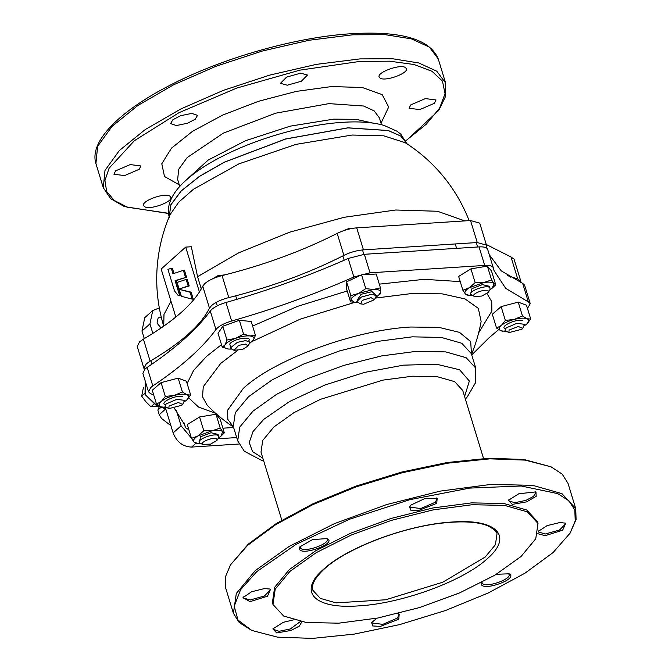 <?xml version="1.0" encoding="UTF-8"?>
<svg xmlns="http://www.w3.org/2000/svg" width="672" height="672" viewBox="0 0 672 672"><rect width="100%" height="100%" fill="white"/><g stroke="black" fill="none" stroke-linecap="round" stroke-linejoin="round"><path stroke-width="1.01" d="M508.864 332.615L504.974 330.338L506.226 327.886L516.844 323.333L524.605 324.332L522.648 328.398L521.917 329.238L508.864 332.615L509.074 330.07L518.297 326.449L522.648 328.398M502.958 331.288L501.06 330.842C498.515 329.75 498.607 327.961 501.329 325.475L496.541 328.045L492.324 314.227L501.127 306.617L505.352 320.426L501.329 325.475C504.37 322.98 508.687 320.964 514.273 319.427L505.352 320.426M506.176 331.388L501.06 330.842L496.541 328.045M526.957 318.738L522.438 315.932L514.273 319.427C519.859 318.016 524.084 317.789 526.957 318.738C529.502 319.83 529.41 321.619 526.688 324.097L530.712 319.049L526.957 318.738M526.546 324.215L524.194 325.886M522.64 320.754C517.012 318.184 498.674 326.752 505.378 328.826M522.438 315.932L518.213 302.123L526.495 305.239L530.712 319.049M518.213 302.123L501.127 306.617M191.495 438.354L212.386 430.668C217.711 429.845 221.13 430.189 222.659 431.701L220.223 428.056L215.998 414.238L199.576 416.976L187.278 424.536L191.495 438.354L193.939 442C192.772 440.362 194.132 438.295 198.03 435.817L203.801 430.794L212.386 430.668L220.223 428.056M221.046 436.103L224.347 432.877L222.659 431.701L220.912 436.229L218.484 437.951M200.474 443.461L197.501 443.386L193.939 442L195.577 443.167L197.501 443.386M218.148 434.423L211.025 432.726L200.584 436.733L199.66 440.891M215.998 414.238L220.122 419.059L224.347 432.877M203.801 430.794L199.576 416.976M352.439 228.388L349.784 228.169L339.125 232.453M360.713 303.904L356.824 301.627L361.267 297.108L371.549 294.244L376.454 295.621L374.506 299.687L363.661 304.231L360.713 303.904L362.275 300.376L371.028 297.654L374.497 299.687M144.581 369.449L143.951 368.449L146.303 363.854L150.133 361.15L143.405 339.15L139.583 341.855L137.222 346.45L143.951 368.449M337.184 233.386L343.904 255.394C350.288 252.26 356.798 250.421 363.451 249.875L477.263 242.533L486.469 245.129L479.741 223.129L470.534 220.534L356.723 227.867C350.07 228.421 343.56 230.261 337.184 233.386C302.249 251.068 263.878 265.138 222.062 275.587C214.57 277.544 208.824 280.199 204.842 283.542L202.734 286.138L209.462 308.146C201.096 325.08 181.314 342.745 150.133 361.15M202.734 286.138C194.368 303.072 174.586 320.746 143.405 339.15M209.462 308.146L211.571 305.55C215.552 302.198 221.29 299.544 228.791 297.595L222.062 275.587M343.904 255.394C308.977 273.076 270.606 287.137 228.791 297.595M486.469 245.129L486.293 247.85M511.006 256.964L517.734 278.972L520.8 281.182L514.072 259.174L511.006 256.964L486.268 244.49M517.734 278.972L507.671 275.68M520.8 281.182L520.775 282.593M161.221 316.932L158.138 317.965L157.021 323.114L161.078 328.003M238.946 444.024L191.629 447.073C182.91 446.729 176.744 442.008 173.124 432.919L165.329 407.434M144.295 338.629L141.968 331.01L144.757 317.68L152.737 310.548L159.323 307.927M152.855 333.413L149.94 323.887L152.737 310.548M191.411 438.077L181.096 425.796L176.425 410.516M236.704 437.564L217.98 438.766M405.854 68.015C402.083 62.908 374.279 73.105 379.663 77.616C383.435 82.723 411.239 72.526 405.854 68.015L406.258 68.687M379.26 76.944L379.663 77.616M180.508 115.744L172.88 119.734L170.562 123.598L176.366 125.546L187.606 123.203L195.233 119.213L197.551 115.349L191.747 113.4L180.508 115.744M144.119 206.178C147.89 211.277 175.694 201.088 170.302 196.577C166.53 191.47 138.726 201.667 144.119 206.178L143.716 205.498M170.705 197.249L170.302 196.577M115.643 170.848L113.912 174.216L124.58 175.594L139.18 169.327L140.902 165.959L130.234 164.581L115.643 170.848M300.712 73.156L286.583 77.104L280.468 83.311L287.221 85.21L301.35 81.262L307.465 75.054L300.712 73.156M168.546 213.301L127.445 207.22L114.265 200.449L106.672 191.478L104.924 180.617L109.082 168.244L134.341 140.725L178.979 112.703L236.846 88.04L299.964 70.132L359.638 61.454L389.567 61.186L414.07 64.512L431.987 71.274L442.478 81.152L445.04 93.677L439.547 108.251L426.275 124.194L405.838 140.75M410.794 104.866L409.063 108.234L419.731 109.612L434.33 103.345L436.052 99.977L425.384 98.591L410.794 104.866M234.083 350.322L230.194 348.046L237.426 342.334L245.599 340.628L249.824 342.04L249.547 343.367L247.876 346.105L242.651 349.39L234.083 350.322L238.778 345.324L245.927 344.072L247.876 346.105M225.523 274.722L217.535 275.848L212.503 278.872M474.524 296.562L474.02 296.226C471.08 293.765 486.251 288.204 488.3 290.984L488.317 292.354L481.908 296.041L474.524 296.562L470.635 294.294M470.929 294.781C467.015 291.497 487.234 284.088 489.98 287.801L489.997 289.615L488.317 292.354M465.385 220.87L461.462 221.122M168.823 408.635L164.934 406.358L166.186 403.906L176.803 399.353L184.565 400.352L182.608 404.418L181.877 405.258L168.823 408.635L169.033 406.09L178.256 402.469L182.608 404.418M150.36 334.967L148.058 336.378M203.154 444.679L199.559 442.89C195.636 439.614 215.863 432.197 218.602 435.91L218.618 437.724L216.947 440.462L210.529 444.15L202.65 444.335C199.71 441.874 214.872 436.313 216.93 439.102L216.947 440.462M199.559 442.89L199.265 442.403M225.011 344.87L222.264 347.197L228.581 349.045C224.834 348.566 223.642 347.18 225.011 344.87C226.724 342.502 230.278 340.318 235.662 338.318C241.13 336.428 245.868 335.639 249.883 335.95L243.575 334.11L235.662 338.318L226.985 340.049L225.011 344.87M251.84 341.872L253.453 340.124C254.822 337.814 253.63 336.42 249.883 335.95L255.436 335.311L253.453 340.124L249.413 343.594M231.403 349.096L228.581 349.045M248.716 340.914C252.815 335.496 232.68 338.848 229.748 344.081L230.588 346.534M255.436 335.311L251.21 321.493L239.35 320.292L222.768 326.239L226.985 340.049M243.575 334.11L239.35 320.292M222.264 347.197L218.047 333.388L222.768 326.239M199.433 292.043L185.69 247.103L161.154 269.027L175.829 317.041M185.69 247.103L191.335 246.742L197.568 276.688L201.306 288.91M186.152 279.451L177.106 282.425L179.113 288.994L188.16 286.012L186.152 279.451L187.219 279.384L189.227 285.944L179.113 288.994M188.16 286.012L189.227 285.944M185.48 277.259L183.364 270.329L172.973 273.748L171.301 268.279L167.95 269.38L174.527 290.9L178.105 295.436L180.802 295.798L176.165 280.61L175.09 280.678L186.556 277.192L176.165 280.61M179.735 295.865L175.09 280.678M171.301 268.279L172.368 268.204L174.048 273.68M183.364 270.329L184.439 270.262L186.556 277.192M179.222 289.355L191.125 292.144L193.242 299.082L192.175 299.149L190.058 292.219L179.222 289.355L181.339 296.285L192.175 299.149M191.125 292.144L190.058 292.219M471.845 295.344L468.871 295.277L465.31 293.891L466.948 295.058L468.871 295.277M492.425 287.994L495.718 284.76L491.492 270.95L487.376 266.129L491.593 279.938L483.764 282.551L475.171 282.677L469.4 287.7L483.764 282.551C489.082 281.736 492.509 282.08 494.038 283.592L492.282 288.112L489.863 289.842M491.593 279.938L494.038 283.592L495.718 284.76M465.31 293.891C464.142 292.253 465.503 290.186 469.4 287.7L462.874 290.237L465.31 293.891M489.518 286.314L482.404 284.617L471.962 288.624L471.038 292.774M475.171 282.677L470.946 268.867L458.648 276.427L462.874 290.237M470.946 268.867L487.376 266.129M471.534 354.287A161.028 161.028 0 0 0 481.127 321.46L478.321 308.347L464.99 298.914L442.126 293.849L411.264 293.588L375.48 298.082M300.199 546.277L300.544 548.117C304.315 553.224 332.119 543.026 326.726 538.516L326.432 538.255M327.13 539.188L326.726 538.516M299.712 549.713C303.82 555.282 334.152 544.16 328.272 539.238L327.264 538.558L312.505 539.608L299.678 546.991L299.712 549.713M273.353 628.177L273.294 629.345L279.098 631.294L290.338 628.95L300.359 621.55M293.37 619.895L283.273 622.314L272.832 628.891L276.721 632.948L291.018 630.445L299.384 626.052L301.846 621.818M481.933 582.364L482.404 583.363C486.175 588.462 513.979 578.273 508.586 573.762L508.284 573.502M481.286 582.691L481.564 584.959C485.68 590.52 516.012 579.407 510.132 574.484L509.116 573.796L496.356 574.291M508.99 574.434L508.586 573.762M508.906 499.615L508.847 500.783L514.651 502.732L525.89 500.388L533.518 496.398L535.836 492.534L535.13 491.593M526.571 501.883L512.266 504.386L508.385 500.329L518.826 493.752L535.962 491.896L536.18 496.356L526.571 501.883M487.326 558.676C513.534 536.197 496.793 518.624 452.416 522.018C409.332 524.261 347.592 546.89 323.644 569.226C297.436 591.704 314.177 609.277 358.554 605.884C401.646 603.641 463.378 581.011 487.326 558.676M521.027 556.508L494.819 575.215L459.808 592.813L419.454 607.572L377.723 618.038L338.73 623.179L306.306 622.49L283.643 616.039L272.966 604.464L275.218 589.134L289.943 571.393L316.159 552.686L351.162 535.088L391.516 520.33L433.247 509.863L472.24 504.722L504.672 505.411L527.335 511.862L538.003 523.438L535.752 538.768L521.027 556.508M538.003 523.438L537.432 521.581L526.764 510.006L504.101 503.555L471.677 502.866L432.676 508.007L390.953 518.473L350.599 533.232L315.588 550.838L289.38 569.545L274.655 587.286L272.404 602.608L272.966 604.464M538.7 530.905L538.642 532.073L545.395 533.98L559.524 530.032L565.639 523.824L564.934 522.883M537.81 533.711L545.135 535.685L562.632 530.233L565.765 523.186L559.86 522.53L547.1 525.63L538.373 531.325M372.145 621.81L372.086 622.978L382.754 624.364L397.354 618.097L399.076 614.729L398.378 613.788M377.068 618.164L371.624 622.524L372.691 625.943L380.327 626.422L398.773 619.181L399.21 614.09L397.681 613.62M243.55 596.887L243.491 598.055L250.244 599.962L264.373 596.014L270.488 589.806L269.783 588.865M249.984 601.667L267.481 596.215L270.614 589.168L264.709 588.512L251.63 591.746L243.029 597.601L249.984 601.667M233.402 613.267L225.683 588.025L225.338 577.122L230.462 564.9L247.607 545.311L275.873 524.546L312.934 504.588L356.084 486.889L402.192 472.735L447.913 463.151L489.93 458.842L525.185 460.11L551.116 466.864L562.204 474.13L568.016 483.361L575.736 508.612L561.952 493.651L532.678 485.327L490.795 484.436L440.42 491.081L386.526 504.596L334.396 523.656L289.187 546.395L255.318 570.553L236.309 593.468L233.402 613.267L239.207 622.499L251.756 630.437L237.997 620.054L234.2 606.22L240.576 589.756L256.746 571.645L296.142 544.312L349.465 519.254L409.886 499.674L469.678 488.099L521.17 485.99L557.785 493.626L568.949 500.842L574.829 510.031L575.215 520.901L570.108 533.098L553.098 552.552L525.025 573.166L488.233 592.981L445.393 610.554L399.613 624.607L354.22 634.116L312.505 638.4L277.502 637.14L251.756 630.437M230.462 564.9L248.321 544.085L276.385 523.471L313.177 503.656L356.017 486.083L401.797 472.03L447.191 462.512L488.905 458.237L523.908 459.488L551.116 466.864M570.108 533.098L576.08 519.506L575.736 508.612M436.741 503.353L437.17 498.263L424.36 498.767L411.062 505.008L409.592 506.696L410.659 510.115L418.295 510.594L436.741 503.353M410.113 505.982L410.054 507.15L420.722 508.536L435.313 502.27L437.044 498.901L436.338 497.96M354.304 302.518L300.325 319.124L252.437 341.351M237.392 350.624L220.668 363.451L203.263 386.728L202.524 396.766L207.178 405.208A161.028 161.028 0 0 0 233.495 427.064M188.891 429.82L185.464 427.627L184.733 424.872L174.544 408.542M152.804 385.938L147.143 367.408L145.051 369.012L142.85 373.296L148.52 391.826L150.721 387.542L152.804 385.938C181.482 366.643 202.532 347.836 215.939 329.524L217.392 327.97C220.651 325.181 225.406 322.871 231.63 321.031C274.504 308.784 315.244 294.109 353.85 276.99L370.012 272.824L484.722 265.432C489.854 265.171 492.736 266.028 493.349 268.002L494.038 270.614L505.697 288.338L528.335 301.913L530.25 303.66L527.47 308.44M147.143 367.408C175.82 348.113 196.862 329.314 210.277 311.002L215.939 329.524M231.63 321.031L225.968 302.501C219.736 304.34 214.99 306.65 211.722 309.439L210.277 311.002M225.968 302.501C268.842 290.254 309.582 275.579 348.188 258.468L353.85 276.99M493.349 268.002L487.687 249.472C487.066 247.498 484.193 246.641 479.052 246.91L364.35 254.302L348.188 258.468M489.292 254.713L501.228 270.866L522.665 283.382L528.335 301.913M530.25 303.66L524.588 285.13L522.665 283.382M498.683 329.599L488.67 338.125L471.736 354.959M233.629 427.501L222.911 428.19M153.728 394.976L150.436 393.582L148.52 391.826M165.598 409.021L159.247 414.7L161.482 418.438L170.898 425.645M159.247 414.7L157.853 410.13L161.129 407.207M159.382 406.501L157.853 410.13M190.672 395.069L186.917 394.75C184.044 393.809 179.819 394.036 174.233 395.438L182.398 391.952L186.917 394.75C189.462 395.85 189.37 397.639 186.648 400.117L190.672 395.069L186.446 381.259L178.172 378.143L161.087 382.637L152.275 390.247L156.5 404.065L161.288 401.495C164.329 399 168.647 396.984 174.233 395.438L165.312 396.446L161.288 401.495C158.567 403.981 158.474 405.77 161.02 406.862L162.918 407.308M166.135 407.408L161.02 406.862L156.5 404.065M186.505 400.235L184.153 401.906M182.599 396.774C176.971 394.204 158.634 402.772 165.337 404.846M182.398 391.952L178.172 378.143M165.312 396.446L161.087 382.637M358.025 302.677L355.051 302.61L351.061 299.972L350.532 301.829L354.841 302.585M358.688 293.378L373.489 289.481C378.185 289.304 380.57 290.203 380.654 292.186L380.428 287.843L373.489 289.481L365.786 288.641L358.688 293.378L350.834 295.63L351.061 299.972C351.347 297.898 353.892 295.697 358.688 293.378M378.47 295.453L380.654 292.186L380.125 294.042L376.043 297.175M375.278 294.588L372.095 291.656L361.082 294.277L357.218 300.107M350.834 295.63L346.618 281.82L361.561 274.823L365.786 288.641M346.618 281.82L346.307 288.011L350.532 301.829M380.428 287.843L376.211 274.033L361.561 274.823M143.464 387.257L141.7 396.152L145.933 401.797L150.931 406.778L159.314 406.468M141.7 396.152L144.64 393.523M150.931 406.778L153.896 404.124M165.757 408.828L156.215 404.956L145.27 394.355L145.211 381.007M155.753 404.435L156.215 404.956L156.878 404.359M186.018 180.18L208.236 160.045L245.482 140.742L290.296 126.134L333.698 119.146L356.126 119.347L372.834 123.068M381.486 124.715L379.386 117.844L374.161 110.863L363.569 106.016L328.952 103.622L275.747 113.173L223.356 133.123L187.127 157.626L178.668 169.344L177.668 179.508L179.768 186.388M407.224 144.001L400.789 136.03L388.256 130.502L347.911 127.823L285.592 138.97L224.087 162.246L199.349 176.425L181.163 190.94L170.864 204.725L169.21 216.762L170.923 204.716L181.255 190.94L199.458 176.434L224.204 162.271L285.667 139.02L347.928 127.89L388.214 130.561L400.756 136.063L407.215 143.993M469.123 220.626A161.666 161.666 0 0 0 405.191 142.682L383.796 135.828L352.086 135.038L295.856 144.404L238.879 163.892L193.586 189.16L178.668 202.213L170.167 214.536A161.666 161.666 0 0 0 163.733 326.164L163.985 314.462L170.99 301.216M363.451 249.875L356.723 227.867M477.263 242.533L470.534 220.534M141.968 331.01L149.94 323.887M181.096 425.796L173.124 432.919M191.629 447.073L195.955 443.209M464.57 220.811L437.43 211.252L395.682 210.008L344.341 217.266L289.8 232.134L238.778 252.79L197.568 276.688M179.306 184.867L164.48 176.476L161.792 163.758L171.511 148.126L192.595 131.275L222.709 115.063L258.56 101.27L296.218 91.409L331.548 86.562L362.292 87.503L382.166 94.618L388.676 107.033L381.024 123.194M352.666 34.81L309.086 40.261L262.374 51.022L216.014 66.268L173.468 84.874L137.903 105.454L111.98 126.462L97.625 146.345L95.92 163.598C89.099 141.716 118.658 111.863 168.907 85.84C221.609 58.187 295.781 37.019 351.624 33.709C401.201 30.778 430.08 39.194 438.253 58.943L429.391 47.107L411.424 38.867L385.358 34.692L352.666 34.81M438.253 58.943L445.62 83.026L436.75 71.19L418.782 62.958L392.725 58.775L360.032 58.892L316.453 64.352L269.741 75.104L223.381 90.35L180.827 108.965L145.27 129.536L119.339 150.553L104.992 170.428L103.286 187.69L110.578 198.61L124.354 206.59L168.571 213.494M233.444 426.913L227.816 419.387L227.615 410.189L243.289 388.416C274.268 359.478 354.48 329.994 410.752 327.029L438.925 327.373L459.48 332.354L470.694 341.62L471.484 354.136M485.192 557.046L442.68 582.254L385.678 599.777L336.076 602.868L320.342 598.391L312.934 590.352C311.102 584.892 314.924 577.752 324.391 568.924C346.45 548.428 401.831 527.033 443.923 522.908C463.411 520.909 478.036 521.875 487.805 525.806C494.281 529.326 497.339 532.081 496.978 534.08L495.415 544.723L485.192 557.046M252.958 411.172L239.736 427.106L237.712 440.874L233.293 426.418L235.318 412.65L248.539 396.715L272.084 379.915L303.526 364.106L339.772 350.851L377.244 341.452L412.272 336.832L441.395 337.453L461.748 343.249L471.332 353.64L475.751 368.096L466.166 357.706L445.813 351.91L416.69 351.288L381.662 355.908L344.19 365.308L307.944 378.563L276.503 394.372L252.958 411.172M262.87 458.203L252.554 451.618L249.211 442.529L253.042 431.533L263.802 419.328L289.691 401.428L324.786 385.073L364.442 372.431L403.435 365.165L436.615 364.232L459.598 369.768L469.35 381.032L464.587 396.53M483.529 458.497L462.722 390.44L454.608 381.629L437.354 376.723L412.675 376.194L382.998 380.108L320.519 399.311L293.874 412.7L273.924 426.947L262.718 440.446L261.005 452.113L281.812 520.17M187.118 383.46L193.645 370.381L206.665 356.294L221.483 344.644M252.605 326.063L297.696 306.323L347.206 290.976M379.302 284.147L424.158 279.325L460.228 281.602M487.049 293.622L491.736 301.661L491.87 311.077L478.64 332.867M215.62 413.28L198.584 407.106L188.74 397.9M185.422 427.484L183.842 422.318M364.35 254.302L370.012 272.824M479.052 246.91L484.722 265.432M510.216 277.267L509.998 276.578M165.85 409.122L155.887 405.082L145.034 394.481L145.202 380.982M363.829 254.335L362.485 249.942M344.165 260.24L342.854 255.931M169.386 217.384C166.883 210.437 168.479 199.861 178.156 188.236C188.58 176.198 204.7 164.867 226.514 154.224C261.24 137.113 307.129 124.488 342.686 122.329C359.058 121.246 372.834 122.27 384.031 125.395L397.118 131.275L400.823 134.232L407.425 144.606M95.92 163.598L103.286 187.69M405.93 140.927L438.724 110.468L445.679 96.163L445.62 83.026M217.291 305.836L216.224 302.366M236.771 299.359L235.696 295.84M456.59 248.354L455.246 243.953M477.649 247.002L476.305 242.6M169.546 351.238L168.932 349.23M152.006 364.098L150.965 360.662M263.651 460.765L260.996 460.051L244.289 451.214L237.712 440.874M465.368 399.092L467.233 396.95L475.339 383.065L475.751 368.096M185.464 427.627L183.817 422.251M355.051 302.61L354.53 302.551"/></g></svg>
